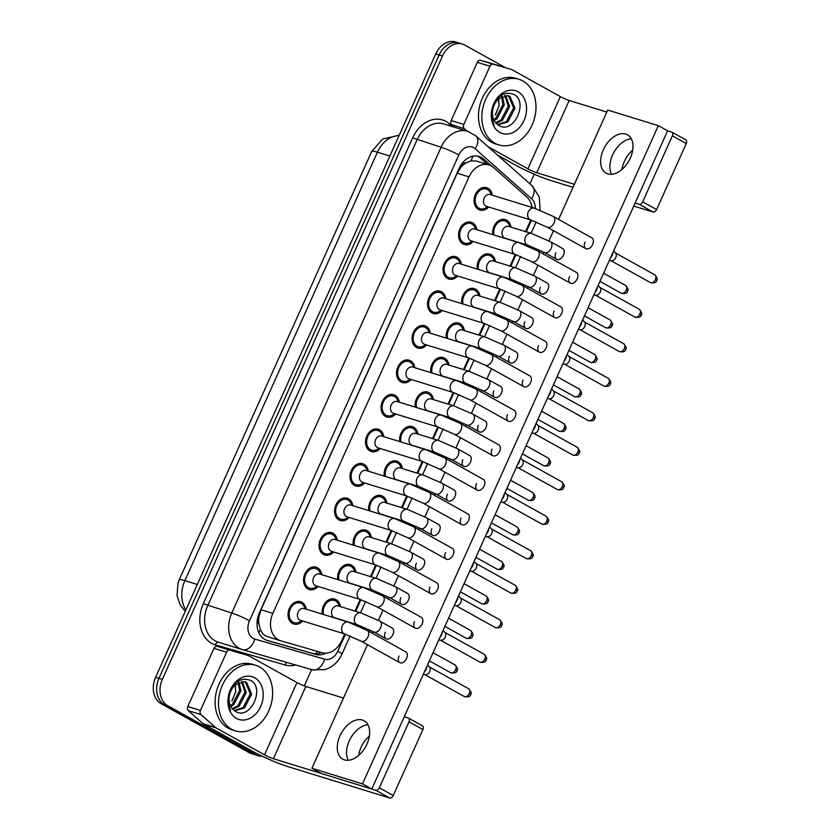 <?xml version="1.0" encoding="UTF-8"?>
<svg xmlns="http://www.w3.org/2000/svg" width="840" height="840" viewBox="0 0 840 840"><rect width="100%" height="100%" fill="white"/><g stroke="black" fill="none" stroke-linecap="round" stroke-linejoin="round"><path stroke-width="1.26" d="M322.287 614.114A11.665 8.935 -72.9 0 1 325.447 602.616A11.665 8.935 -72.9 0 1 334.75 599.099A11.665 8.935 -72.9 0 1 336.074 599.666A11.665 8.935 -72.9 0 1 340.389 606.575M337.785 579.621A11.665 8.935 -72.9 0 1 340.956 568.113A11.665 8.935 -72.9 0 1 350.259 564.596A11.665 8.935 -72.9 0 1 351.582 565.163A11.665 8.935 -72.9 0 1 355.887 572.082M353.294 545.118A11.665 8.935 -72.9 0 1 356.465 533.62A11.665 8.935 -72.9 0 1 365.768 530.103A11.665 8.935 -72.9 0 1 367.091 530.67A11.665 8.935 -72.9 0 1 371.395 537.579M368.802 510.626A11.665 8.935 -72.9 0 1 371.963 499.118A11.665 8.935 -72.9 0 1 381.266 495.6A11.665 8.935 -72.9 0 1 382.589 496.167A11.665 8.935 -72.9 0 1 386.894 503.087M384.3 476.123A11.665 8.935 -72.9 0 1 387.471 464.625A11.665 8.935 -72.9 0 1 396.774 461.108A11.665 8.935 -72.9 0 1 398.097 461.664A11.665 8.935 -72.9 0 1 402.402 468.584M399.808 441.62A11.665 8.935 -72.9 0 1 402.969 430.122A11.665 8.935 -72.9 0 1 412.272 426.605A11.665 8.935 -72.9 0 1 413.595 427.171A11.665 8.935 -72.9 0 1 417.911 434.091M415.306 407.127A11.665 8.935 -72.9 0 1 418.478 395.63A11.665 8.935 -72.9 0 1 427.781 392.112A11.665 8.935 -72.9 0 1 429.104 392.669A11.665 8.935 -72.9 0 1 433.409 399.588M430.815 372.624A11.665 8.935 -72.9 0 1 433.986 361.127A11.665 8.935 -72.9 0 1 443.289 357.609A11.665 8.935 -72.9 0 1 444.612 358.176A11.665 8.935 -72.9 0 1 448.917 365.085M446.324 338.131A11.665 8.935 -72.9 0 1 449.484 326.623A11.665 8.935 -72.9 0 1 458.787 323.106A11.665 8.935 -72.9 0 1 460.11 323.673A11.665 8.935 -72.9 0 1 464.415 330.593M461.822 303.629A11.665 8.935 -72.9 0 1 464.993 292.131A11.665 8.935 -72.9 0 1 474.296 288.614A11.665 8.935 -72.9 0 1 475.619 289.181A11.665 8.935 -72.9 0 1 479.923 296.09M477.33 269.136A11.665 8.935 -72.9 0 1 480.491 257.628A11.665 8.935 -72.9 0 1 489.794 254.111A11.665 8.935 -72.9 0 1 491.117 254.678A11.665 8.935 -72.9 0 1 495.432 261.597M492.828 234.633A11.665 8.935 -72.9 0 1 495.999 223.136A11.665 8.935 -72.9 0 1 505.302 219.618A11.665 8.935 -72.9 0 1 506.625 220.174A11.665 8.935 -72.9 0 1 510.93 227.094M302.663 621.001A11.665 8.935 -72.9 0 1 293.79 624.015A11.665 8.935 -72.9 0 1 292.478 623.448A11.665 8.935 -72.9 0 1 288.992 609.347A11.665 8.935 -72.9 0 1 300.668 601.713A11.665 8.935 -72.9 0 1 301.991 602.27A11.665 8.935 -72.9 0 1 306.296 609.189M318.161 586.499A11.665 8.935 -72.9 0 1 309.298 589.512A11.665 8.935 -72.9 0 1 307.976 588.945A11.665 8.935 -72.9 0 1 304.5 574.844A11.665 8.935 -72.9 0 1 316.166 567.21A11.665 8.935 -72.9 0 1 317.489 567.777A11.665 8.935 -72.9 0 1 321.804 574.697M333.669 551.996A11.665 8.935 -72.9 0 1 324.807 555.009A11.665 8.935 -72.9 0 1 323.484 554.452A11.665 8.935 -72.9 0 1 319.998 540.341A11.665 8.935 -72.9 0 1 331.674 532.718A11.665 8.935 -72.9 0 1 332.997 533.274A11.665 8.935 -72.9 0 1 337.302 540.194M349.167 517.503A11.665 8.935 -72.9 0 1 340.305 520.517A11.665 8.935 -72.9 0 1 338.982 519.95A11.665 8.935 -72.9 0 1 335.506 505.848A11.665 8.935 -72.9 0 1 347.183 498.215A11.665 8.935 -72.9 0 1 348.506 498.781A11.665 8.935 -72.9 0 1 352.81 505.691M364.675 483A11.665 8.935 -72.9 0 1 355.814 486.014A11.665 8.935 -72.9 0 1 354.491 485.457A11.665 8.935 -72.9 0 1 351.005 471.345A11.665 8.935 -72.9 0 1 362.681 463.712A11.665 8.935 -72.9 0 1 364.004 464.279A11.665 8.935 -72.9 0 1 368.308 471.198M380.184 448.507A11.665 8.935 -72.9 0 1 371.312 451.521A11.665 8.935 -72.9 0 1 369.999 450.954A11.665 8.935 -72.9 0 1 366.513 436.853A11.665 8.935 -72.9 0 1 378.189 429.219A11.665 8.935 -72.9 0 1 379.512 429.786A11.665 8.935 -72.9 0 1 383.817 436.695M395.682 414.005A11.665 8.935 -72.9 0 1 386.82 417.018A11.665 8.935 -72.9 0 1 385.497 416.451A11.665 8.935 -72.9 0 1 382.022 402.35A11.665 8.935 -72.9 0 1 393.687 394.716A11.665 8.935 -72.9 0 1 395.01 395.283A11.665 8.935 -72.9 0 1 399.326 402.203M411.191 379.502A11.665 8.935 -72.9 0 1 402.329 382.526A11.665 8.935 -72.9 0 1 401.006 381.959A11.665 8.935 -72.9 0 1 397.519 367.857A11.665 8.935 -72.9 0 1 409.195 360.224A11.665 8.935 -72.9 0 1 410.519 360.78A11.665 8.935 -72.9 0 1 414.824 367.7M426.689 345.009A11.665 8.935 -72.9 0 1 417.827 348.022A11.665 8.935 -72.9 0 1 416.504 347.456A11.665 8.935 -72.9 0 1 413.028 333.354A11.665 8.935 -72.9 0 1 424.704 325.721A11.665 8.935 -72.9 0 1 426.027 326.288A11.665 8.935 -72.9 0 1 430.332 333.197M442.197 310.506A11.665 8.935 -72.9 0 1 433.335 313.519A11.665 8.935 -72.9 0 1 432.012 312.963A11.665 8.935 -72.9 0 1 428.526 298.851A11.665 8.935 -72.9 0 1 440.202 291.218A11.665 8.935 -72.9 0 1 441.525 291.784A11.665 8.935 -72.9 0 1 445.83 298.704M457.706 276.014A11.665 8.935 -72.9 0 1 448.833 279.027A11.665 8.935 -72.9 0 1 447.52 278.46A11.665 8.935 -72.9 0 1 444.034 264.359A11.665 8.935 -72.9 0 1 455.711 256.725A11.665 8.935 -72.9 0 1 457.034 257.292A11.665 8.935 -72.9 0 1 461.339 264.201M473.204 241.511A11.665 8.935 -72.9 0 1 464.342 244.524A11.665 8.935 -72.9 0 1 463.019 243.957A11.665 8.935 -72.9 0 1 459.543 229.856A11.665 8.935 -72.9 0 1 471.209 222.222A11.665 8.935 -72.9 0 1 472.531 222.789A11.665 8.935 -72.9 0 1 476.847 229.709M488.712 207.018A11.665 8.935 -72.9 0 1 479.85 210.032A11.665 8.935 -72.9 0 1 478.527 209.465A11.665 8.935 -72.9 0 1 475.041 195.363A11.665 8.935 -72.9 0 1 486.717 187.73A11.665 8.935 -72.9 0 1 488.04 188.286A11.665 8.935 -72.9 0 1 492.345 195.206M532.045 207.438A20.59 15.771 107.1 0 0 526.743 196.948L493.605 167.548A20.59 15.771 107.1 0 0 491.316 165.921A20.59 15.771 107.1 0 0 488.985 164.923A20.59 15.771 107.1 0 0 469.004 176.873L272.832 613.379A20.59 15.771 107.1 0 0 280.675 640.784A20.59 15.771 107.1 0 0 280.896 640.847L321.93 652.68A20.59 15.771 107.1 0 0 341.702 640.668L344.715 633.958M259.046 624.593A20.59 15.771 -72.9 0 1 258.941 616.959L258.793 617.284A6.867 5.261 107.1 0 0 259.046 624.593L260.421 629.444C261.859 633.297 264.401 635.775 268.034 636.888L280.675 640.784M488.985 164.923L476.406 161.049L470.988 160.923L466.694 162.55A6.867 5.261 107.1 0 0 461.286 166.709A20.59 2.121 -155.8 0 0 460.299 166.162M461.286 166.709L461.139 167.044A20.59 15.771 -72.9 0 1 466.694 162.55M461.139 167.044L457.17 173.219L260.998 609.725L258.941 616.959M525.546 231.599L529.977 221.739A20.59 15.771 107.1 0 0 530.702 219.954A6.174 4.736 107.1 0 1 530.009 219.66A6.174 4.736 107.1 0 1 528.202 212.09A6.174 4.736 107.1 0 1 534.345 208.152L490.161 194.534A6.174 4.736 107.1 0 0 483.977 198.576A6.174 4.736 107.1 0 0 485.825 206.041A6.174 4.736 107.1 0 0 486.518 206.335L530.712 219.954L547.228 227.209L585.858 248.672A6.174 3.917 -60.9 0 0 592.651 244.44A6.174 3.917 -60.9 0 0 591.853 237.878L553.235 216.405A6.174 3.917 119.1 0 1 554.022 222.978A6.174 3.917 119.1 0 1 553.865 223.325A6.174 3.917 119.1 0 1 547.228 227.209M354.995 611.079L360.213 599.456M370.503 576.587L375.721 564.963M386.001 542.083L391.23 530.46M401.51 507.581L406.728 495.968M417.007 473.088L422.237 461.465M432.516 438.585L437.735 426.962M448.024 404.093L453.243 392.469M463.522 369.59L468.752 357.966M479.031 335.097L484.25 323.474M494.529 300.594L499.758 288.971M510.038 266.091L515.256 254.468M262.363 756.273A20.59 15.771 -72.9 0 1 258.29 755.738A20.59 15.771 -72.9 0 1 255.959 754.74L167.853 705.779L164.483 704.739A20.59 15.771 -72.9 0 1 158.97 678.332L439.11 54.989A20.59 15.771 -72.9 0 1 459.081 43.04A20.59 15.771 -72.9 0 0 439.11 54.989L158.97 678.332A20.59 15.771 -72.9 0 0 164.483 704.739L252.588 753.711L164.483 704.739L161.112 703.7A20.59 15.771 -72.9 0 1 155.6 677.292L435.74 53.949A20.59 15.771 -72.9 0 1 455.711 42L462.462 44.079A20.59 15.771 -72.9 0 1 464.793 45.077L505.312 67.599M258.29 755.738L254.919 754.698A20.59 15.771 -72.9 0 1 252.588 753.711A20.59 15.771 -72.9 0 0 254.919 754.698L251.538 753.659A20.59 15.771 -72.9 0 1 249.207 752.672L161.112 703.7M491.694 166.142L483.745 159.085A20.59 15.771 107.1 0 0 481.457 157.458A20.59 15.771 107.1 0 0 479.126 156.471A20.59 15.771 107.1 0 0 459.155 168.409L259.329 613.032A20.59 15.771 107.1 0 0 267.183 640.437A20.59 15.771 107.1 0 0 267.393 640.5L315.619 654.402A20.59 15.771 107.1 0 0 325.742 653.153M477.404 156.072A20.59 15.771 -72.9 0 1 478.086 156.418A20.59 15.771 -72.9 0 1 480.375 158.046L487.662 164.514M167.853 705.779A20.59 15.771 -72.9 0 1 162.341 679.371L442.481 56.028A20.59 15.771 -72.9 0 1 462.462 44.079M534.261 174.184L529.914 183.834M311.619 669.585L304.269 685.923M321.468 652.544A20.59 15.771 -72.9 0 1 312.239 653.363L266.217 640.091M491.652 194.996L490.203 192.36A10.301 7.886 107.1 0 0 487.483 189.535A10.301 7.886 107.1 0 0 486.318 189.042A10.301 7.886 107.1 0 0 476.018 195.773A10.301 7.886 107.1 0 0 479.084 208.215A10.301 7.886 107.1 0 0 480.249 208.719A10.301 7.886 107.1 0 0 485.342 208.163L488.019 206.797M612.917 252.494A6.174 3.917 119.1 0 1 612.171 255.297A6.174 3.917 119.1 0 1 610.523 257.817M613.599 250.95L615.647 253.166A4.463 2.835 119.1 0 1 615.751 257.544A4.463 2.835 119.1 0 1 611.404 260.799A4.463 2.835 119.1 0 1 611.195 260.747M510.237 226.884L508.788 224.249A10.301 7.886 107.1 0 0 506.069 221.424A10.301 7.886 107.1 0 0 504.903 220.93A10.301 7.886 107.1 0 0 496.419 224.375A10.301 7.886 107.1 0 0 494.067 235.011M508.746 226.422A6.174 4.736 107.1 0 0 502.562 230.465A6.174 4.736 107.1 0 0 504.409 237.93A6.174 4.736 107.1 0 0 505.103 238.224L527.877 245.238A6.174 4.736 107.1 0 1 527.173 244.944A6.174 4.736 107.1 0 1 525.368 237.374A6.174 4.736 107.1 0 1 531.51 233.436L508.746 226.422M476.154 229.488L474.705 226.863A10.301 7.886 107.1 0 0 471.975 224.039A10.301 7.886 107.1 0 0 470.81 223.535A10.301 7.886 107.1 0 0 460.509 230.276A10.301 7.886 107.1 0 0 463.575 242.718A10.301 7.886 107.1 0 0 464.741 243.212A10.301 7.886 107.1 0 0 469.833 242.666L472.511 241.3M474.653 229.037A6.174 4.736 107.1 0 0 468.479 233.069A6.174 4.736 107.1 0 0 470.316 240.545A6.174 4.736 107.1 0 0 471.019 240.839L515.204 254.457A6.174 4.736 107.1 0 1 514.5 254.153A6.174 4.736 107.1 0 1 512.694 246.593A6.174 4.736 107.1 0 1 518.837 242.645L474.653 229.037M597.408 286.986A6.174 3.917 119.1 0 1 596.663 289.79A6.174 3.917 119.1 0 1 595.014 292.31M598.101 285.453L600.138 287.669A4.463 2.835 119.1 0 1 600.254 292.047A4.463 2.835 119.1 0 1 595.896 295.302A4.463 2.835 119.1 0 1 595.686 295.25M460.645 263.991L459.197 261.356A10.301 7.886 107.1 0 0 456.467 258.531A10.301 7.886 107.1 0 0 455.301 258.038A10.301 7.886 107.1 0 0 445.001 264.768A10.301 7.886 107.1 0 0 448.077 277.211A10.301 7.886 107.1 0 0 449.243 277.715A10.301 7.886 107.1 0 0 454.325 277.158L457.013 275.793M459.155 263.529A6.174 4.736 107.1 0 0 452.97 267.572A6.174 4.736 107.1 0 0 454.818 275.037A6.174 4.736 107.1 0 0 455.511 275.342L499.695 288.95A6.174 4.736 107.1 0 1 499.002 288.656A6.174 4.736 107.1 0 1 497.196 281.085A6.174 4.736 107.1 0 1 503.339 277.147L459.155 263.529M581.9 321.489A6.174 3.917 119.1 0 1 581.165 324.293A6.174 3.917 119.1 0 1 579.505 326.812M582.593 319.945L584.63 322.161A4.463 2.835 119.1 0 1 584.745 326.54A4.463 2.835 119.1 0 1 580.388 329.794A4.463 2.835 119.1 0 1 580.188 329.742M445.137 298.494L443.699 295.858A10.301 7.886 107.1 0 0 440.969 293.034A10.301 7.886 107.1 0 0 439.803 292.53A10.301 7.886 107.1 0 0 429.503 299.271A10.301 7.886 107.1 0 0 432.569 311.714A10.301 7.886 107.1 0 0 433.734 312.207A10.301 7.886 107.1 0 0 438.827 311.661L441.504 310.296M443.646 298.032A6.174 4.736 107.1 0 0 437.462 302.075A6.174 4.736 107.1 0 0 439.31 309.54A6.174 4.736 107.1 0 0 440.013 309.834L484.197 323.453A6.174 4.736 107.1 0 1 483.494 323.148A6.174 4.736 107.1 0 1 481.688 315.588A6.174 4.736 107.1 0 1 487.83 311.64L443.646 298.032M566.401 355.981A6.174 3.917 119.1 0 1 565.656 358.785A6.174 3.917 119.1 0 1 564.008 361.316M567.095 354.449L569.131 356.664A4.463 2.835 119.1 0 1 569.236 361.043A4.463 2.835 119.1 0 1 564.889 364.298A4.463 2.835 119.1 0 1 564.679 364.245M429.639 332.987L428.19 330.351A10.301 7.886 107.1 0 0 425.46 327.526A10.301 7.886 107.1 0 0 424.294 327.033A10.301 7.886 107.1 0 0 413.994 333.764A10.301 7.886 107.1 0 0 417.07 346.217A10.301 7.886 107.1 0 0 418.236 346.71A10.301 7.886 107.1 0 0 423.318 346.154L425.995 344.799M428.148 332.524A6.174 4.736 107.1 0 0 421.964 336.567A6.174 4.736 107.1 0 0 423.801 344.032A6.174 4.736 107.1 0 0 424.505 344.337L468.689 357.945A6.174 4.736 107.1 0 1 467.985 357.651A6.174 4.736 107.1 0 1 466.19 350.081A6.174 4.736 107.1 0 1 472.332 346.143L428.148 332.524M550.893 390.485A6.174 3.917 119.1 0 1 550.158 393.288A6.174 3.917 119.1 0 1 548.499 395.808M551.586 388.941L553.623 391.156A4.463 2.835 119.1 0 1 553.739 395.535A4.463 2.835 119.1 0 1 549.381 398.79A4.463 2.835 119.1 0 1 549.182 398.738M494.739 261.377L493.29 258.741A10.301 7.886 107.1 0 0 490.56 255.927A10.301 7.886 107.1 0 0 489.394 255.423A10.301 7.886 107.1 0 0 480.911 258.867A10.301 7.886 107.1 0 0 478.558 269.514M493.238 260.915A6.174 4.736 107.1 0 0 487.064 264.957A6.174 4.736 107.1 0 0 488.901 272.423A6.174 4.736 107.1 0 0 489.605 272.727L512.369 279.741A6.174 4.736 107.1 0 1 511.665 279.447A6.174 4.736 107.1 0 1 509.87 271.877A6.174 4.736 107.1 0 1 516.012 267.939L493.238 260.915M479.231 295.88L477.781 293.244A10.301 7.886 107.1 0 0 475.052 290.419A10.301 7.886 107.1 0 0 473.886 289.926A10.301 7.886 107.1 0 0 465.402 293.37A10.301 7.886 107.1 0 0 463.06 304.006M477.74 295.418A6.174 4.736 107.1 0 0 471.555 299.46A6.174 4.736 107.1 0 0 473.403 306.925A6.174 4.736 107.1 0 0 474.096 307.219L496.86 314.244A6.174 4.736 107.1 0 1 496.167 313.94A6.174 4.736 107.1 0 1 494.361 306.369A6.174 4.736 107.1 0 1 500.504 302.431L477.74 295.418M463.722 330.372L462.284 327.747A10.301 7.886 107.1 0 0 459.554 324.923A10.301 7.886 107.1 0 0 458.388 324.419A10.301 7.886 107.1 0 0 449.904 327.873A10.301 7.886 107.1 0 0 447.552 338.51M462.231 329.921A6.174 4.736 107.1 0 0 456.046 333.953A6.174 4.736 107.1 0 0 457.894 341.429A6.174 4.736 107.1 0 0 458.598 341.723L481.362 348.737A6.174 4.736 107.1 0 1 480.659 348.443A6.174 4.736 107.1 0 1 478.853 340.872A6.174 4.736 107.1 0 1 484.995 336.935L462.231 329.921M494.918 143.252A34.314 26.292 -72.9 0 1 484.68 101.766A34.314 26.292 -72.9 0 1 519.015 79.317A34.314 26.292 -72.9 0 1 522.91 80.986A34.314 26.292 -72.9 0 1 533.148 122.462A34.314 26.292 -72.9 0 1 498.803 144.91A34.314 26.292 -72.9 0 1 494.918 143.252M498.803 144.91L495.432 143.871A34.314 26.292 -72.9 0 1 491.547 142.212A34.314 26.292 -72.9 0 1 481.31 100.727A34.314 26.292 -72.9 0 1 515.644 78.278L519.015 79.317M498.246 96.642L499.065 105.84L495.149 115.059M497.501 124.561L506.436 121.611L513.649 107.814L508.631 96.002L507.665 95.529M497.9 124.856L507.769 122.031L514.994 108.224L509.964 96.422L508.337 95.708L498.624 98.689L496.776 100.811C491.484 107.74 490.57 115.689 494.046 124.635C491.768 120.414 491.106 115.552 492.062 110.051C496.524 95.876 503.885 90.71 514.143 94.542C528.686 102.018 513.587 135.324 498.435 125.213L495.222 122.136A15.519 11.886 -72.9 0 1 496.776 100.811M495.611 122.64L501.081 119.963L508.294 106.166L504.767 95.456M496.083 123.218L502.415 120.383L509.639 106.575L505.523 95.371M493.763 119.627L495.726 118.314L502.94 104.517L501.491 96.569M494.183 120.508L497.06 118.724L504.284 104.927L502.352 96.148M518.038 91.812A22.375 17.146 -72.9 0 1 524.034 120.519A22.375 17.146 -72.9 0 1 499.79 132.426A22.375 17.146 -72.9 0 1 493.794 103.719A22.375 17.146 -72.9 0 1 518.038 91.812M231.567 729.236A34.314 26.292 -72.9 0 1 221.329 687.75A34.314 26.292 -72.9 0 1 255.675 665.301A34.314 26.292 -72.9 0 1 259.56 666.96A34.314 26.292 -72.9 0 1 269.798 708.446A34.314 26.292 -72.9 0 1 235.452 730.895A34.314 26.292 -72.9 0 1 231.567 729.236M235.452 730.895L232.082 729.855A34.314 26.292 -72.9 0 1 228.197 728.196A34.314 26.292 -72.9 0 1 217.959 686.711A34.314 26.292 -72.9 0 1 252.294 664.262L255.675 665.301M234.896 682.626L235.725 691.824L231.798 701.043M234.15 710.546L243.085 707.595L250.299 693.788L245.28 681.986L244.314 681.513M234.549 710.84L244.419 708.005L251.643 694.207L246.624 682.395L244.997 681.681L235.274 684.663L233.425 686.784C228.134 693.725 227.231 701.663 230.696 710.619C228.417 706.388 227.756 701.526 228.722 696.024C233.173 681.849 240.534 676.683 250.803 680.526C265.335 687.992 250.236 721.298 235.084 711.197L231.872 708.11A15.519 11.886 -72.9 0 1 233.425 686.784M232.26 708.624L237.731 705.947L244.944 692.139L241.416 681.429M232.733 709.202L239.064 706.356L246.288 692.559L242.172 681.356M230.412 705.611L232.376 704.298L239.589 690.49L238.14 682.542M230.843 706.482L233.709 704.707L240.933 690.9L239.012 682.122M254.688 677.796A22.375 17.146 -72.9 0 1 260.684 706.503A22.375 17.146 -72.9 0 1 236.439 718.4A22.375 17.146 -72.9 0 1 230.444 689.693A22.375 17.146 -72.9 0 1 254.688 677.796M621.936 169.502A21.966 13.934 119.1 0 1 624.351 161.511A21.966 13.934 119.1 0 1 632.699 150.15M631.302 138.799A21.966 13.934 -60.9 0 0 612.581 154.97A21.966 13.934 -60.9 0 0 611.562 174.3A21.966 13.934 -60.9 0 1 612.581 154.97A21.966 13.934 -60.9 0 1 631.302 138.799M454.545 127.239L451.679 124.698A3.433 2.625 -72.9 0 1 451.143 120.572L463.796 124.467L489.962 66.245L477.309 62.349A3.433 2.625 -72.9 0 1 480.606 60.343L498.781 65.583A3.433 2.625 -72.9 0 1 498.824 65.594A3.433 2.625 -72.9 0 1 498.855 65.604M451.143 120.572L477.309 62.349M497.532 155.106L515.225 164.945A27.457 2.825 -155.8 0 0 550.641 180.453L573.006 187.341M685.556 139.786A3.433 2.173 119.1 0 1 685.828 139.902A3.433 2.173 119.1 0 1 686.27 143.546L672.357 135.817A3.433 2.173 -60.9 0 0 671.916 132.163A3.433 2.173 -60.9 0 0 671.643 132.059L667.601 130.809L371.784 789.023L321.195 773.43L311.913 768.275L362.512 783.867L658.329 125.654L607.73 110.061L558.6 219.387M656.597 209.559A3.433 2.173 119.1 0 1 653.09 212.027L639.177 204.288A3.433 2.173 -60.9 0 0 642.695 201.831L656.597 209.559L686.27 143.546M633.77 206.073L653.09 212.027M642.695 201.831L672.357 135.817M606.827 112.077L569.195 100.485A6.867 0.704 24.2 0 1 560.343 96.611L511.854 69.657A3.433 2.625 107.1 0 0 511.466 69.489A3.433 2.625 107.1 0 0 511.434 69.479L493.259 64.239A3.433 2.625 107.1 0 0 489.962 66.245M639.177 204.288L635.135 203.039M574.361 184.317L536.729 172.715A6.867 0.704 24.2 0 1 527.877 168.84L488.082 146.716M463.796 124.467A3.433 2.625 107.1 0 0 464.331 128.604L467.197 131.145M358.596 755.475A21.966 13.934 119.1 0 1 361.001 747.495A21.966 13.934 119.1 0 1 369.348 736.124M367.952 724.784A21.966 13.934 -60.9 0 0 349.23 740.953A21.966 13.934 -60.9 0 0 348.222 760.284A21.966 13.934 -60.9 0 1 349.23 740.953A21.966 13.934 -60.9 0 1 367.952 724.784M200.445 710.451A3.433 2.625 107.1 0 0 200.981 714.577L215.66 727.598A3.433 2.625 107.1 0 0 216.048 727.871L203.396 723.975A3.433 2.625 -72.9 0 1 203.018 723.702L188.328 710.682A3.433 2.625 -72.9 0 1 187.792 706.545L200.445 710.451L226.611 652.218L213.959 648.323A3.433 2.625 -72.9 0 1 217.256 646.317L235.441 651.567A3.433 2.625 -72.9 0 1 235.473 651.577A3.433 2.625 -72.9 0 1 235.505 651.588M187.792 706.545L213.959 648.323M203.396 723.975L251.885 750.918A27.457 2.825 -155.8 0 0 287.291 766.427L389.739 798L375.837 790.272L273.378 758.699A6.867 0.704 24.2 0 1 264.526 754.824L216.048 727.871M422.205 725.76A3.433 2.173 119.1 0 1 422.478 725.875A3.433 2.173 119.1 0 1 422.919 729.529L409.007 721.802A3.433 2.173 -60.9 0 0 408.566 718.148A3.433 2.173 -60.9 0 0 408.293 718.032L404.25 716.783M375.837 790.272A3.433 2.173 -60.9 0 0 379.344 787.804L393.246 795.533L422.919 729.529M393.246 795.533A3.433 2.173 119.1 0 1 389.739 798M379.344 787.804L409.007 721.802M343.476 698.061L305.844 686.458A6.867 0.704 24.2 0 1 296.993 682.584L248.504 655.641A3.433 2.625 107.1 0 0 248.115 655.473A3.433 2.625 107.1 0 0 248.084 655.462L229.908 650.223A3.433 2.625 107.1 0 0 226.611 652.218M392.931 634.578A6.174 3.917 -60.9 0 0 392.144 628.005L379.848 621.18A6.174 3.917 119.1 0 1 380.646 627.743A6.174 3.917 119.1 0 1 380.478 628.1A6.174 3.917 119.1 0 1 373.853 631.974L386.137 638.809A6.174 3.917 -60.9 0 0 392.931 634.578M408.44 600.075A6.174 3.917 -60.9 0 0 407.642 593.513L395.356 586.677A6.174 3.917 119.1 0 1 396.155 593.25A6.174 3.917 119.1 0 1 395.987 593.597A6.174 3.917 119.1 0 1 389.351 597.481L401.646 604.307A6.174 3.917 -60.9 0 0 408.44 600.075M423.938 565.582A6.174 3.917 -60.9 0 0 423.15 559.01L410.865 552.184A6.174 3.917 119.1 0 1 411.653 558.747A6.174 3.917 119.1 0 1 411.485 559.104A6.174 3.917 119.1 0 1 404.859 562.978L417.144 569.814A6.174 3.917 -60.9 0 0 423.938 565.582M439.446 531.08A6.174 3.917 -60.9 0 0 438.648 524.517L426.363 517.682A6.174 3.917 119.1 0 1 427.161 524.255A6.174 3.917 119.1 0 1 426.993 524.601A6.174 3.917 119.1 0 1 420.368 528.486L432.653 535.311A6.174 3.917 -60.9 0 0 439.446 531.08M454.955 496.577A6.174 3.917 -60.9 0 0 454.156 490.014L441.872 483.179A6.174 3.917 119.1 0 1 442.659 489.752A6.174 3.917 119.1 0 1 442.502 490.098A6.174 3.917 119.1 0 1 435.866 493.983L448.151 500.808A6.174 3.917 -60.9 0 0 454.955 496.577M399.01 656.082A6.174 3.917 -60.9 0 0 399.808 662.655A6.174 3.917 -60.9 0 0 406.602 658.424A6.174 3.917 -60.9 0 0 405.804 651.861L367.185 630.389A6.174 3.917 119.1 0 1 367.973 636.962A6.174 3.917 119.1 0 1 367.805 637.308A6.174 3.917 119.1 0 1 361.179 641.193L344.652 633.938A6.174 4.736 107.1 0 1 343.959 633.644A6.174 4.736 107.1 0 1 342.153 626.073A6.174 4.736 107.1 0 1 348.296 622.135L304.112 608.517A6.174 4.736 107.1 0 0 297.927 612.559A6.174 4.736 107.1 0 0 299.775 620.025A6.174 4.736 107.1 0 0 300.468 620.319L344.652 633.938M414.519 621.59A6.174 3.917 -60.9 0 0 415.306 628.152A6.174 3.917 -60.9 0 0 422.1 623.931A6.174 3.917 -60.9 0 0 421.312 617.358L382.683 595.896A6.174 3.917 119.1 0 1 383.481 602.458A6.174 3.917 119.1 0 1 383.313 602.805A6.174 3.917 119.1 0 1 376.688 606.69L360.161 599.445A6.174 4.736 107.1 0 1 359.457 599.141A6.174 4.736 107.1 0 1 357.651 591.57A6.174 4.736 107.1 0 1 363.794 587.633L319.61 574.014A6.174 4.736 107.1 0 0 313.435 578.057A6.174 4.736 107.1 0 0 315.273 585.522A6.174 4.736 107.1 0 0 315.977 585.827L360.161 599.445M430.017 587.087A6.174 3.917 -60.9 0 0 430.815 593.659A6.174 3.917 -60.9 0 0 437.608 589.428A6.174 3.917 -60.9 0 0 436.81 582.855L398.192 561.393A6.174 3.917 119.1 0 1 398.979 567.966A6.174 3.917 119.1 0 1 398.822 568.312A6.174 3.917 119.1 0 1 392.185 572.187L375.669 564.942A6.174 4.736 107.1 0 1 374.966 564.648A6.174 4.736 107.1 0 1 373.159 557.077A6.174 4.736 107.1 0 1 379.302 553.14L335.118 539.522A6.174 4.736 107.1 0 0 328.933 543.564A6.174 4.736 107.1 0 0 330.781 551.029A6.174 4.736 107.1 0 0 331.475 551.324L375.669 564.942M445.526 552.594A6.174 3.917 -60.9 0 0 446.313 559.157A6.174 3.917 -60.9 0 0 453.117 554.925A6.174 3.917 -60.9 0 0 452.319 548.363L413.69 526.89A6.174 3.917 119.1 0 1 414.488 533.463A6.174 3.917 119.1 0 1 414.32 533.809A6.174 3.917 119.1 0 1 407.694 537.695L391.167 530.439A6.174 4.736 107.1 0 1 390.464 530.145A6.174 4.736 107.1 0 1 388.668 522.575A6.174 4.736 107.1 0 1 394.81 518.637L350.627 505.019A6.174 4.736 107.1 0 0 344.442 509.061A6.174 4.736 107.1 0 0 346.28 516.527A6.174 4.736 107.1 0 0 346.983 516.831L391.167 530.439M461.024 518.091A6.174 3.917 -60.9 0 0 461.822 524.664A6.174 3.917 -60.9 0 0 468.615 520.433A6.174 3.917 -60.9 0 0 467.828 513.86L429.198 492.398A6.174 3.917 119.1 0 1 429.996 498.96A6.174 3.917 119.1 0 1 429.828 499.317A6.174 3.917 119.1 0 1 423.192 503.192L406.675 495.947A6.174 4.736 107.1 0 1 405.972 495.642A6.174 4.736 107.1 0 1 404.166 488.082A6.174 4.736 107.1 0 1 410.308 484.134L366.125 470.526A6.174 4.736 107.1 0 0 359.94 474.558A6.174 4.736 107.1 0 0 361.788 482.034A6.174 4.736 107.1 0 0 362.492 482.328L406.675 495.947M470.453 462.084A6.174 3.917 -60.9 0 0 469.665 455.511L457.37 448.686A6.174 3.917 119.1 0 1 458.168 455.249A6.174 3.917 119.1 0 1 458 455.606A6.174 3.917 119.1 0 1 451.374 459.48L463.659 466.316A6.174 3.917 -60.9 0 0 470.453 462.084M485.961 427.581A6.174 3.917 -60.9 0 0 485.163 421.019L472.878 414.183A6.174 3.917 119.1 0 1 473.676 420.756A6.174 3.917 119.1 0 1 473.508 421.103A6.174 3.917 119.1 0 1 466.872 424.988L479.168 431.812A6.174 3.917 -60.9 0 0 485.961 427.581M501.459 393.089A6.174 3.917 -60.9 0 0 500.671 386.516L488.387 379.691A6.174 3.917 119.1 0 1 489.174 386.253A6.174 3.917 119.1 0 1 489.006 386.61A6.174 3.917 119.1 0 1 482.381 390.485L494.666 397.32A6.174 3.917 -60.9 0 0 501.459 393.089M476.532 483.599A6.174 3.917 -60.9 0 0 477.33 490.161A6.174 3.917 -60.9 0 0 484.124 485.93A6.174 3.917 -60.9 0 0 483.326 479.367L444.707 457.894A6.174 3.917 119.1 0 1 445.494 464.468A6.174 3.917 119.1 0 1 445.326 464.814A6.174 3.917 119.1 0 1 438.701 468.699L422.173 461.444A6.174 4.736 107.1 0 1 421.481 461.149A6.174 4.736 107.1 0 1 419.675 453.579A6.174 4.736 107.1 0 1 425.817 449.642L381.633 436.023A6.174 4.736 107.1 0 0 375.449 440.066A6.174 4.736 107.1 0 0 377.296 447.531A6.174 4.736 107.1 0 0 377.99 447.825L422.173 461.444M492.041 449.096A6.174 3.917 -60.9 0 0 492.828 455.669A6.174 3.917 -60.9 0 0 499.622 451.437A6.174 3.917 -60.9 0 0 498.834 444.864L460.205 423.402A6.174 3.917 119.1 0 1 461.003 429.965A6.174 3.917 119.1 0 1 460.834 430.311A6.174 3.917 119.1 0 1 454.209 434.196L437.682 426.951A6.174 4.736 107.1 0 1 436.979 426.647A6.174 4.736 107.1 0 1 435.173 419.076A6.174 4.736 107.1 0 1 441.315 415.139L397.131 401.52A6.174 4.736 107.1 0 0 390.957 405.562A6.174 4.736 107.1 0 0 392.794 413.028A6.174 4.736 107.1 0 0 393.498 413.332L437.682 426.951M516.968 358.586A6.174 3.917 -60.9 0 0 516.169 352.023L503.885 345.188A6.174 3.917 119.1 0 1 504.683 351.76A6.174 3.917 119.1 0 1 504.515 352.107A6.174 3.917 119.1 0 1 497.889 355.992L510.174 362.817A6.174 3.917 -60.9 0 0 516.968 358.586M532.476 324.093A6.174 3.917 -60.9 0 0 531.678 317.52L519.393 310.695A6.174 3.917 119.1 0 1 520.181 317.257A6.174 3.917 119.1 0 1 520.023 317.604A6.174 3.917 119.1 0 1 513.387 321.489L525.672 328.314A6.174 3.917 -60.9 0 0 532.476 324.093M547.974 289.59A6.174 3.917 -60.9 0 0 547.187 283.017L534.891 276.192A6.174 3.917 119.1 0 1 535.689 282.765A6.174 3.917 119.1 0 1 535.521 283.112A6.174 3.917 119.1 0 1 528.895 286.986L541.18 293.822A6.174 3.917 -60.9 0 0 547.974 289.59M523.047 380.1A6.174 3.917 -60.9 0 0 523.835 386.663A6.174 3.917 -60.9 0 0 530.639 382.442A6.174 3.917 -60.9 0 0 529.841 375.869L491.211 354.396A6.174 3.917 119.1 0 1 492.009 360.969A6.174 3.917 119.1 0 1 491.841 361.316A6.174 3.917 119.1 0 1 485.216 365.201L468.689 357.945M538.545 345.597A6.174 3.917 -60.9 0 0 539.343 352.17A6.174 3.917 -60.9 0 0 546.137 347.939A6.174 3.917 -60.9 0 0 545.349 341.366L506.719 319.904A6.174 3.917 119.1 0 1 507.518 326.466A6.174 3.917 119.1 0 1 507.35 326.823A6.174 3.917 119.1 0 1 500.714 330.697L484.197 323.453M554.053 311.105A6.174 3.917 -60.9 0 0 554.851 317.667A6.174 3.917 -60.9 0 0 561.645 313.435A6.174 3.917 -60.9 0 0 560.847 306.873L522.228 285.401A6.174 3.917 119.1 0 1 523.016 291.974A6.174 3.917 119.1 0 1 522.847 292.32A6.174 3.917 119.1 0 1 516.222 296.205L499.695 288.95M569.562 276.602A6.174 3.917 -60.9 0 0 570.35 283.175A6.174 3.917 -60.9 0 0 577.143 278.943A6.174 3.917 -60.9 0 0 576.356 272.37L537.726 250.908A6.174 3.917 119.1 0 1 538.524 257.471A6.174 3.917 119.1 0 1 538.356 257.828A6.174 3.917 119.1 0 1 531.731 261.702L515.204 254.457M507.538 414.593A6.174 3.917 -60.9 0 0 508.337 421.166A6.174 3.917 -60.9 0 0 515.13 416.934A6.174 3.917 -60.9 0 0 514.332 410.372L475.713 388.899A6.174 3.917 119.1 0 1 476.501 395.472A6.174 3.917 119.1 0 1 476.343 395.819A6.174 3.917 119.1 0 1 469.707 399.693L453.191 392.448A6.174 4.736 107.1 0 1 452.487 392.154A6.174 4.736 107.1 0 1 450.681 384.584A6.174 4.736 107.1 0 1 456.824 380.646L412.64 367.028A6.174 4.736 107.1 0 0 406.455 371.07A6.174 4.736 107.1 0 0 408.303 378.536A6.174 4.736 107.1 0 0 408.996 378.83L453.191 392.448M563.482 255.087A6.174 3.917 -60.9 0 0 562.684 248.525L550.4 241.689A6.174 3.917 119.1 0 1 551.198 248.262A6.174 3.917 119.1 0 1 551.029 248.609A6.174 3.917 119.1 0 1 544.394 252.494L556.689 259.319A6.174 3.917 -60.9 0 0 563.482 255.087M366.944 744.114A21.966 13.934 -60.9 0 0 364.119 720.751A21.966 13.934 -60.9 0 0 339.959 735.798A21.966 13.934 -60.9 0 0 342.772 759.15A21.966 13.934 -60.9 0 0 366.944 744.114M630.284 158.13A21.966 13.934 -60.9 0 0 627.47 134.778A21.966 13.934 -60.9 0 0 603.309 149.814A21.966 13.934 -60.9 0 0 606.123 173.177A21.966 13.934 -60.9 0 0 630.284 158.13M400.848 597.744A6.174 3.917 -60.9 0 0 401.646 604.307M431.855 528.738A6.174 3.917 -60.9 0 0 432.653 535.311M478.37 425.25A6.174 3.917 -60.9 0 0 479.168 431.812M509.376 356.244A6.174 3.917 -60.9 0 0 510.174 362.817M540.383 287.248A6.174 3.917 -60.9 0 0 541.18 293.822M555.891 252.756A6.174 3.917 -60.9 0 0 556.689 259.319M553.518 230.696L548.929 240.902M543.858 252.189L543.091 253.89M538.01 265.199L533.432 275.394M528.35 286.692L527.594 288.382M522.512 299.691L517.923 309.897M512.841 321.195L512.085 322.885M507.003 334.194L502.415 344.389M497.343 355.688L496.577 357.378M491.495 368.697L486.917 378.893M481.834 390.191L481.079 391.881M475.997 403.19L471.408 413.395M466.337 424.683L465.57 426.384M460.488 437.693L455.91 447.888M450.828 459.186L450.072 460.877M444.99 472.185L440.401 482.391M435.32 493.689L434.564 495.38M429.481 506.688L424.893 516.884M419.822 528.182L419.055 529.872M413.973 541.18L409.395 551.387M404.313 562.684L403.557 564.375M398.475 575.683L393.887 585.889M388.815 597.177L388.048 598.878M382.967 610.187L378.389 620.382M373.306 631.68L372.55 633.371M367.469 644.679L311.913 768.275M585.06 242.099A6.174 3.917 -60.9 0 0 585.858 248.672M524.885 321.752A6.174 3.917 -60.9 0 0 525.672 328.314M493.878 390.747A6.174 3.917 -60.9 0 0 494.666 397.32M462.861 459.743A6.174 3.917 -60.9 0 0 463.659 466.316M447.363 494.245A6.174 3.917 -60.9 0 0 448.151 500.808M416.356 563.241A6.174 3.917 -60.9 0 0 417.144 569.814M385.34 632.236A6.174 3.917 -60.9 0 0 386.137 638.809M658.329 125.654L667.601 130.809M362.512 783.867L371.784 789.023M414.131 367.49L412.681 364.854A10.301 7.886 107.1 0 0 409.962 362.03A10.301 7.886 107.1 0 0 408.796 361.536A10.301 7.886 107.1 0 0 398.496 368.267A10.301 7.886 107.1 0 0 401.562 380.709A10.301 7.886 107.1 0 0 402.728 381.213A10.301 7.886 107.1 0 0 407.82 380.656L410.498 379.292M535.395 424.977A6.174 3.917 119.1 0 1 534.649 427.781A6.174 3.917 119.1 0 1 533.001 430.311M536.077 423.444L538.125 425.659A4.463 2.835 119.1 0 1 538.23 430.038A4.463 2.835 119.1 0 1 533.883 433.293A4.463 2.835 119.1 0 1 533.673 433.241M398.632 401.982L397.183 399.346A10.301 7.886 107.1 0 0 394.454 396.532A10.301 7.886 107.1 0 0 393.288 396.029A10.301 7.886 107.1 0 0 382.988 402.769A10.301 7.886 107.1 0 0 386.054 415.212A10.301 7.886 107.1 0 0 387.219 415.706A10.301 7.886 107.1 0 0 392.312 415.149L394.989 413.794M519.887 459.48A6.174 3.917 119.1 0 1 519.141 462.284A6.174 3.917 119.1 0 1 517.493 464.804M520.58 457.947L522.617 460.163A4.463 2.835 119.1 0 1 522.732 464.541A4.463 2.835 119.1 0 1 518.375 467.786A4.463 2.835 119.1 0 1 518.164 467.744M383.124 436.485L381.675 433.85A10.301 7.886 107.1 0 0 378.945 431.025A10.301 7.886 107.1 0 0 377.78 430.531A10.301 7.886 107.1 0 0 367.479 437.262A10.301 7.886 107.1 0 0 370.556 449.705A10.301 7.886 107.1 0 0 371.721 450.209A10.301 7.886 107.1 0 0 376.803 449.652L379.491 448.287M504.378 493.983A6.174 3.917 119.1 0 1 503.643 496.786A6.174 3.917 119.1 0 1 501.984 499.306M505.071 492.44L507.108 494.655A4.463 2.835 119.1 0 1 507.224 499.034A4.463 2.835 119.1 0 1 502.866 502.288A4.463 2.835 119.1 0 1 502.667 502.236M448.224 364.875L446.775 362.24A10.301 7.886 107.1 0 0 444.045 359.415A10.301 7.886 107.1 0 0 442.88 358.921A10.301 7.886 107.1 0 0 434.395 362.366A10.301 7.886 107.1 0 0 432.054 373.012M446.733 364.413A6.174 4.736 107.1 0 0 440.548 368.456A6.174 4.736 107.1 0 0 442.386 375.921A6.174 4.736 107.1 0 0 443.09 376.226L465.854 383.24A6.174 4.736 107.1 0 1 465.161 382.935A6.174 4.736 107.1 0 1 463.355 375.375A6.174 4.736 107.1 0 1 469.497 371.427L446.733 364.413M432.716 399.378L431.267 396.743A10.301 7.886 107.1 0 0 428.547 393.918A10.301 7.886 107.1 0 0 427.382 393.414A10.301 7.886 107.1 0 0 418.897 396.869A10.301 7.886 107.1 0 0 416.546 407.505M431.225 398.916A6.174 4.736 107.1 0 0 425.04 402.959A6.174 4.736 107.1 0 0 426.888 410.424A6.174 4.736 107.1 0 0 427.581 410.718L450.356 417.732A6.174 4.736 107.1 0 1 449.652 417.438A6.174 4.736 107.1 0 1 447.846 409.868A6.174 4.736 107.1 0 1 453.989 405.93L431.225 398.916M417.218 433.87L415.769 431.235A10.301 7.886 107.1 0 0 413.038 428.411A10.301 7.886 107.1 0 0 411.873 427.917A10.301 7.886 107.1 0 0 403.389 431.361A10.301 7.886 107.1 0 0 401.037 442.008M415.716 433.409A6.174 4.736 107.1 0 0 409.542 437.451A6.174 4.736 107.1 0 0 411.38 444.917A6.174 4.736 107.1 0 0 412.083 445.221L434.847 452.235A6.174 4.736 107.1 0 1 434.144 451.941A6.174 4.736 107.1 0 1 432.348 444.37A6.174 4.736 107.1 0 1 438.491 440.433L415.716 433.409M367.616 470.978L366.177 468.353A10.301 7.886 107.1 0 0 363.447 465.528A10.301 7.886 107.1 0 0 362.281 465.024A10.301 7.886 107.1 0 0 351.981 471.765A10.301 7.886 107.1 0 0 355.047 484.207A10.301 7.886 107.1 0 0 356.213 484.701A10.301 7.886 107.1 0 0 361.305 484.155L363.983 482.79M488.88 528.476A6.174 3.917 119.1 0 1 488.135 531.279A6.174 3.917 119.1 0 1 486.486 533.799M489.573 526.942L491.61 529.158A4.463 2.835 119.1 0 1 491.715 533.537A4.463 2.835 119.1 0 1 487.368 536.792A4.463 2.835 119.1 0 1 487.158 536.739M352.118 505.481L350.669 502.845A10.301 7.886 107.1 0 0 347.939 500.021A10.301 7.886 107.1 0 0 346.773 499.527A10.301 7.886 107.1 0 0 336.473 506.257A10.301 7.886 107.1 0 0 339.549 518.711A10.301 7.886 107.1 0 0 340.715 519.204A10.301 7.886 107.1 0 0 345.796 518.648L348.474 517.283M473.372 562.978A6.174 3.917 119.1 0 1 472.637 565.782A6.174 3.917 119.1 0 1 470.978 568.302M474.065 561.435L476.102 563.65A4.463 2.835 119.1 0 1 476.217 568.029A4.463 2.835 119.1 0 1 471.86 571.284A4.463 2.835 119.1 0 1 471.66 571.231M336.609 539.984L335.16 537.348A10.301 7.886 107.1 0 0 332.441 534.524A10.301 7.886 107.1 0 0 331.275 534.03A10.301 7.886 107.1 0 0 320.975 540.76A10.301 7.886 107.1 0 0 324.041 553.203A10.301 7.886 107.1 0 0 325.206 553.707A10.301 7.886 107.1 0 0 330.298 553.15L332.976 551.786M457.874 597.471A6.174 3.917 119.1 0 1 457.128 600.275A6.174 3.917 119.1 0 1 455.48 602.805M458.556 595.938L460.604 598.154A4.463 2.835 119.1 0 1 460.709 602.532A4.463 2.835 119.1 0 1 456.362 605.787A4.463 2.835 119.1 0 1 456.151 605.735M321.111 574.476L319.662 571.841A10.301 7.886 107.1 0 0 316.932 569.026A10.301 7.886 107.1 0 0 315.767 568.523A10.301 7.886 107.1 0 0 305.466 575.253A10.301 7.886 107.1 0 0 308.532 587.706A10.301 7.886 107.1 0 0 309.697 588.2A10.301 7.886 107.1 0 0 314.79 587.643L317.468 586.288M442.365 631.974A6.174 3.917 119.1 0 1 441.62 634.778A6.174 3.917 119.1 0 1 439.971 637.298M443.058 630.441L445.095 632.646A4.463 2.835 119.1 0 1 445.211 637.025A4.463 2.835 119.1 0 1 440.853 640.279A4.463 2.835 119.1 0 1 440.643 640.238M305.603 608.979L304.154 606.344A10.301 7.886 107.1 0 0 301.423 603.519A10.301 7.886 107.1 0 0 300.258 603.025A10.301 7.886 107.1 0 0 289.957 609.756A10.301 7.886 107.1 0 0 293.034 622.199A10.301 7.886 107.1 0 0 294.2 622.702A10.301 7.886 107.1 0 0 299.281 622.146L301.969 620.781M426.856 666.477A6.174 3.917 119.1 0 1 426.122 669.28A6.174 3.917 119.1 0 1 424.463 671.8M427.55 664.933L429.587 667.149A4.463 2.835 119.1 0 1 429.702 671.528A4.463 2.835 119.1 0 1 425.344 674.783A4.463 2.835 119.1 0 1 425.145 674.73M401.709 468.374L400.26 465.738A10.301 7.886 107.1 0 0 397.53 462.913A10.301 7.886 107.1 0 0 396.365 462.42A10.301 7.886 107.1 0 0 387.881 465.864A10.301 7.886 107.1 0 0 385.539 476.501M400.218 467.911A6.174 4.736 107.1 0 0 394.034 471.954A6.174 4.736 107.1 0 0 395.881 479.419A6.174 4.736 107.1 0 0 396.575 479.714L419.339 486.738A6.174 4.736 107.1 0 1 418.645 486.433A6.174 4.736 107.1 0 1 416.84 478.863A6.174 4.736 107.1 0 1 422.982 474.925L400.218 467.911M386.201 502.866L384.762 500.241A10.301 7.886 107.1 0 0 382.032 497.417A10.301 7.886 107.1 0 0 380.867 496.913A10.301 7.886 107.1 0 0 372.382 500.367A10.301 7.886 107.1 0 0 370.031 511.004M384.709 502.415A6.174 4.736 107.1 0 0 378.525 506.447A6.174 4.736 107.1 0 0 380.373 513.923A6.174 4.736 107.1 0 0 381.077 514.216L403.841 521.231A6.174 4.736 107.1 0 1 403.137 520.937A6.174 4.736 107.1 0 1 401.331 513.366A6.174 4.736 107.1 0 1 407.474 509.429L384.709 502.415M370.703 537.369L369.254 534.734A10.301 7.886 107.1 0 0 366.524 531.909A10.301 7.886 107.1 0 0 365.358 531.416A10.301 7.886 107.1 0 0 356.874 534.86A10.301 7.886 107.1 0 0 354.532 545.496M369.212 536.907A6.174 4.736 107.1 0 0 363.027 540.95A6.174 4.736 107.1 0 0 364.865 548.415A6.174 4.736 107.1 0 0 365.568 548.72L388.332 555.734A6.174 4.736 107.1 0 1 387.639 555.429A6.174 4.736 107.1 0 1 385.833 547.869A6.174 4.736 107.1 0 1 391.976 543.921L369.212 536.907M355.194 571.872L353.745 569.236A10.301 7.886 107.1 0 0 351.026 566.412A10.301 7.886 107.1 0 0 349.86 565.908A10.301 7.886 107.1 0 0 341.376 569.363A10.301 7.886 107.1 0 0 339.024 579.999M353.703 571.41A6.174 4.736 107.1 0 0 347.519 575.452A6.174 4.736 107.1 0 0 349.367 582.918A6.174 4.736 107.1 0 0 350.06 583.212L372.834 590.226A6.174 4.736 107.1 0 1 372.131 589.932A6.174 4.736 107.1 0 1 370.325 582.361A6.174 4.736 107.1 0 1 376.467 578.424L353.703 571.41M339.696 606.365L338.247 603.729A10.301 7.886 107.1 0 0 335.517 600.904A10.301 7.886 107.1 0 0 334.352 600.411A10.301 7.886 107.1 0 0 325.868 603.855A10.301 7.886 107.1 0 0 323.516 614.502M338.195 605.903A6.174 4.736 107.1 0 0 332.02 609.945A6.174 4.736 107.1 0 0 333.858 617.411A6.174 4.736 107.1 0 0 334.562 617.715L357.326 624.729A6.174 4.736 107.1 0 1 356.622 624.425A6.174 4.736 107.1 0 1 354.827 616.865A6.174 4.736 107.1 0 1 360.969 612.917L338.195 605.903M258.846 632.72A20.59 13.23 -73.9 0 0 260.421 629.444M470.988 160.923A20.59 12.495 -48.4 0 0 472.773 156.209M315.672 653.846A20.59 13.23 -73.9 0 0 317.457 651.389M258.793 617.284A20.59 2.121 -155.8 0 0 257.964 616.833M457.17 173.219L469.004 176.873M260.998 609.725L272.832 613.379M185.241 611.331L180.285 605.083L177.051 595.854L177.986 583.044L179.203 579.821A24.024 2.468 24.2 0 1 184.884 580.639A27.457 21.032 107.1 0 0 185.892 609.872M399.053 135.566A27.457 21.032 107.1 0 0 377.433 152.208A24.024 2.468 -155.8 0 0 371.753 151.389L382.694 138.968L399.189 135.282M389.855 156.041L377.433 152.208L184.884 580.639L197.316 584.472M155.6 677.292L162.341 679.371M435.74 53.949L442.481 56.028M249.207 752.672L255.959 754.74M535.259 208.446A13.724 10.511 107.1 0 0 531.552 198.755L475.209 148.775A13.724 10.511 107.1 0 0 473.676 147.693A13.724 10.511 107.1 0 0 458.808 154.991L249.47 620.781A13.724 10.511 107.1 0 0 253.155 638.389A13.724 10.511 107.1 0 0 254.846 639.093L324.618 659.211A13.724 10.511 107.1 0 0 337.796 651.21L345.44 634.19M218.201 642.17L242.613 649.688A13.724 8.82 -73.9 0 1 242.508 649.656A27.457 21.032 -72.9 0 1 242.235 649.572A27.457 21.032 -72.9 0 1 239.117 648.249A27.457 21.032 -72.9 0 1 231.767 613.032L441.105 147.231A27.457 21.032 -72.9 0 1 467.733 131.303L443.709 123.9A27.457 21.032 107.1 0 0 417.07 139.828L207.732 605.619A27.457 21.032 107.1 0 0 215.093 640.836A27.457 21.032 107.1 0 0 218.201 642.17A27.457 21.032 107.1 0 0 218.484 642.254M295.669 664.986A30.891 23.657 -72.9 0 1 285.169 665.007L215.397 644.889A30.891 23.657 -72.9 0 1 203.311 603.687L412.65 137.886L441.105 147.231A13.724 1.407 24.2 0 1 458.808 154.991M242.708 649.719L312.281 669.774A13.724 8.82 -73.9 0 0 312.385 669.805L242.613 649.688A13.724 8.82 -73.9 0 0 254.846 639.093M412.65 137.886A30.891 23.657 -72.9 0 1 446.103 121.464A30.891 23.657 -72.9 0 1 449.536 123.911L452.634 126.651M249.47 620.781A13.724 1.407 24.2 0 0 231.767 613.032L203.311 603.687M355.73 611.31L360.948 599.697M371.228 576.807L376.446 565.194M386.736 542.315L391.955 530.691M402.234 507.812L407.453 496.199M417.743 473.308L422.961 461.695M433.251 438.816L438.469 427.203M448.749 404.313L453.968 392.7M464.257 369.82L469.476 358.207M479.756 335.318L484.974 323.705M495.264 300.815L500.483 289.202M510.773 266.322L515.991 254.709M526.27 231.819L531.489 220.206M285.169 665.007A3.433 2.205 106.1 0 1 287.038 662.498M215.397 644.889A3.433 2.205 106.1 0 1 218.4 642.232M448.917 125.507A3.433 2.079 131.6 0 1 449.536 123.911M337.796 651.21A13.724 1.407 24.2 0 1 341.88 654.234C339.329 659.862 335.517 664.22 330.425 667.317L325.227 669.627L312.385 669.805A13.724 8.82 -73.9 0 0 324.618 659.211M531.552 198.755A13.724 8.337 -48.4 0 0 532.235 185.882L475.881 135.902A13.724 8.337 -48.4 0 1 475.209 148.775M480.375 158.046L483.745 159.085M312.239 653.363L315.619 654.402M650.444 282.608C654.371 283.248 656.45 282.566 656.68 280.539C657.877 279.584 657.248 277.673 654.78 274.806A4.463 2.835 119.1 0 1 655.357 279.552A4.463 2.835 119.1 0 1 650.444 282.608L611.1 260.747M656.68 280.539L655.357 279.552M621.275 293.255C625.202 293.906 627.28 293.213 627.512 291.186C628.708 290.231 628.078 288.32 625.611 285.464A4.463 2.835 119.1 0 1 626.178 290.199A4.463 2.835 119.1 0 1 621.275 293.255L599.928 281.389M627.512 291.186L626.178 290.199M634.946 317.111C638.862 317.751 640.941 317.058 641.172 315.031C642.38 314.076 641.739 312.165 639.272 309.309A4.463 2.835 119.1 0 1 639.849 314.055A4.463 2.835 119.1 0 1 634.946 317.111L595.602 295.239M641.172 315.031L639.849 314.055M619.437 351.603C623.364 352.254 625.443 351.561 625.674 349.534C626.871 348.579 626.241 346.668 623.774 343.802A4.463 2.835 119.1 0 1 624.341 348.548A4.463 2.835 119.1 0 1 619.437 351.603L580.094 329.742M625.674 349.534L624.341 348.548M603.928 386.106C607.856 386.747 609.934 386.054 610.166 384.038C611.373 383.072 610.732 381.161 608.265 378.305A4.463 2.835 119.1 0 1 608.843 383.05A4.463 2.835 119.1 0 1 603.928 386.106L564.596 364.235M610.166 384.038L608.843 383.05M588.43 420.599C592.357 421.25 594.437 420.556 594.668 418.53C595.865 417.575 595.235 415.663 592.767 412.808A4.463 2.835 119.1 0 1 593.334 417.543A4.463 2.835 119.1 0 1 588.43 420.599L549.087 398.738M594.668 418.53L593.334 417.543M605.766 327.757C609.693 328.398 611.772 327.716 612.003 325.689C613.211 324.723 612.57 322.812 610.102 319.956A4.463 2.835 119.1 0 1 610.68 324.702A4.463 2.835 119.1 0 1 605.766 327.757L584.42 315.893M612.003 325.689L610.68 324.702M590.268 362.25C594.195 362.901 596.274 362.208 596.505 360.181C597.702 359.226 597.072 357.315 594.605 354.459A4.463 2.835 119.1 0 1 595.172 359.195A4.463 2.835 119.1 0 1 590.268 362.25L568.911 350.385M596.505 360.181L595.172 359.195M574.76 396.753C578.687 397.394 580.766 396.711 580.997 394.685C582.204 393.719 581.563 391.818 579.096 388.952A4.463 2.835 119.1 0 1 579.674 393.697A4.463 2.835 119.1 0 1 574.76 396.753L553.413 384.888M580.997 394.685L579.674 393.697M536.729 172.715L569.195 100.485M527.877 168.84L560.343 96.611M464.331 128.604L451.679 124.698M480.606 60.343L493.259 64.239M273.378 758.699L305.844 686.458M264.526 754.824L296.993 682.584M203.018 723.702L215.66 727.598M200.981 714.577L188.328 710.682M217.256 646.317L229.908 650.223M572.922 455.102C576.849 455.742 578.928 455.06 579.159 453.033C580.356 452.067 579.726 450.167 577.259 447.3A4.463 2.835 119.1 0 1 577.836 452.046A4.463 2.835 119.1 0 1 572.922 455.102L533.579 433.23M579.159 453.033L577.836 452.046M557.424 489.605C561.341 490.245 563.42 489.552 563.65 487.526C564.858 486.57 564.218 484.659 561.75 481.803A4.463 2.835 119.1 0 1 562.327 486.549A4.463 2.835 119.1 0 1 557.424 489.605L518.081 467.733M563.65 487.526L562.327 486.549M541.916 524.097C545.843 524.748 547.922 524.055 548.153 522.029C549.35 521.073 548.72 519.162 546.252 516.295A4.463 2.835 119.1 0 1 546.819 521.042A4.463 2.835 119.1 0 1 541.916 524.097L502.572 502.236M548.153 522.029L546.819 521.042M559.262 431.256C563.178 431.897 565.257 431.204 565.499 429.177C566.696 428.221 566.066 426.31 563.587 423.455A4.463 2.835 119.1 0 1 564.165 428.201A4.463 2.835 119.1 0 1 559.262 431.256L537.904 419.381M565.499 429.177L564.165 428.201M543.753 465.749C547.68 466.399 549.759 465.707 549.99 463.68C551.187 462.725 550.557 460.814 548.09 457.947A4.463 2.835 119.1 0 1 548.657 462.693A4.463 2.835 119.1 0 1 543.753 465.749L522.406 453.884M549.99 463.68L548.657 462.693M528.245 500.252C532.172 500.892 534.25 500.199 534.481 498.183C535.689 497.217 535.048 495.306 532.581 492.45A4.463 2.835 119.1 0 1 533.159 497.196A4.463 2.835 119.1 0 1 528.245 500.252L506.898 488.387M534.481 498.183L533.159 497.196M526.407 558.6C530.334 559.24 532.413 558.548 532.644 556.532C533.851 555.566 533.211 553.654 530.744 550.799A4.463 2.835 119.1 0 1 531.321 555.545A4.463 2.835 119.1 0 1 526.407 558.6L487.074 536.729M532.644 556.532L531.321 555.545M510.909 593.093C514.836 593.744 516.915 593.05 517.146 591.024C518.343 590.069 517.713 588.158 515.245 585.301A4.463 2.835 119.1 0 1 515.812 590.037A4.463 2.835 119.1 0 1 510.909 593.093L471.566 571.231M517.146 591.024L515.812 590.037M495.401 627.596C499.328 628.236 501.406 627.553 501.638 625.527C502.834 624.561 502.205 622.661 499.737 619.794A4.463 2.835 119.1 0 1 500.315 624.54A4.463 2.835 119.1 0 1 495.401 627.596L456.057 605.724M501.638 625.527L500.315 624.54M479.903 662.088C483.819 662.739 485.898 662.046 486.129 660.02C487.337 659.064 486.696 657.153 484.229 654.297A4.463 2.835 119.1 0 1 484.806 659.043A4.463 2.835 119.1 0 1 479.903 662.088L440.559 640.227M486.129 660.02L484.806 659.043M464.394 696.591C468.321 697.231 470.4 696.549 470.631 694.523C471.828 693.567 471.198 691.656 468.731 688.79A4.463 2.835 119.1 0 1 469.298 693.536A4.463 2.835 119.1 0 1 464.394 696.591L425.05 674.73M470.631 694.523L469.298 693.536M512.746 534.744C516.673 535.395 518.753 534.702 518.984 532.676C520.181 531.72 519.551 529.809 517.083 526.953A4.463 2.835 119.1 0 1 517.65 531.688A4.463 2.835 119.1 0 1 512.746 534.744L491.39 522.879M518.984 532.676L517.65 531.688M497.238 569.247C501.165 569.888 503.244 569.205 503.475 567.178C504.683 566.212 504.042 564.312 501.575 561.446A4.463 2.835 119.1 0 1 502.152 566.192A4.463 2.835 119.1 0 1 497.238 569.247L475.892 557.382M503.475 567.178L502.152 566.192M481.74 603.75C485.656 604.391 487.736 603.698 487.977 601.671C489.174 600.716 488.544 598.804 486.066 595.949A4.463 2.835 119.1 0 1 486.644 600.695A4.463 2.835 119.1 0 1 481.74 603.75L460.383 591.875M487.977 601.671L486.644 600.695M466.231 638.243C470.159 638.894 472.238 638.2 472.469 636.174C473.666 635.219 473.036 633.308 470.568 630.441A4.463 2.835 119.1 0 1 471.135 635.187A4.463 2.835 119.1 0 1 466.231 638.243L444.885 626.377M472.469 636.174L471.135 635.187M450.723 672.746C454.65 673.386 456.729 672.693 456.96 670.667C458.168 669.711 457.527 667.8 455.06 664.944A4.463 2.835 119.1 0 1 455.637 669.69A4.463 2.835 119.1 0 1 450.723 672.746L429.377 660.87M456.96 670.667L455.637 669.69M179.203 579.821L371.753 151.389M475.881 135.902L467.733 131.303M341.88 654.234L350.102 635.953M355.163 624.676L355.404 624.141M360.507 612.78L365.6 601.45M370.671 590.174L370.913 589.638M376.016 578.288L381.108 566.948M386.18 555.681L386.421 555.135M391.524 543.784L396.617 532.455M401.678 521.178L401.919 520.643M407.022 509.281L412.115 497.952M417.186 486.675L417.428 486.14M422.531 474.789L427.623 463.459M432.684 452.183L432.925 451.647M438.029 440.286L443.121 428.957M448.193 417.68L448.434 417.144M453.537 405.794L458.63 394.454M463.701 383.187L463.943 382.641M469.046 371.291L474.138 359.961M479.199 348.684L479.441 348.149M484.544 336.788L489.636 325.458M494.707 314.192L494.949 313.645M500.052 302.295L505.144 290.966M510.206 279.689L510.447 279.153M515.55 267.792L520.643 256.463M525.714 245.185L525.956 244.65M531.058 233.299L536.151 221.97M540.183 210.273L539.249 196.854L532.235 185.882M486.318 189.042L482.296 187.803M480.249 208.719L476.228 207.48M553.235 216.405L534.345 208.152M611.404 260.799L609.357 260.411M654.78 274.806L615.437 252.945M504.903 220.93L500.882 219.691M550.4 241.689L531.51 233.436M544.394 252.494L527.877 245.238M625.611 285.464L603.593 273.221M470.81 223.535L466.788 222.296M531.731 261.702L570.35 283.175M464.741 243.212L460.73 241.972M537.726 250.908L518.837 242.645M595.896 295.302L593.849 294.903M639.272 309.309L599.938 287.438M455.301 258.038L451.29 256.798M516.222 296.205L554.851 317.667M449.243 277.715L445.221 276.476M522.228 285.401L503.339 277.147M580.388 329.794L578.34 329.406M623.774 343.802L584.43 321.941M439.803 292.53L435.781 291.291M500.714 330.697L539.343 352.17M433.734 312.207L429.713 310.968M506.719 319.904L487.83 311.64M564.889 364.298L562.842 363.909M608.265 378.305L568.922 356.444M424.294 327.033L420.273 325.794M485.216 365.201L523.835 386.663M418.236 346.71L414.215 345.471M491.211 354.396L472.332 346.143M549.381 398.79L547.333 398.401M592.767 412.808L553.424 390.936M489.394 255.423L485.373 254.184M534.891 276.192L516.012 267.939M528.895 286.986L512.369 279.741M610.102 319.956L588.095 307.724M473.886 289.926L469.875 288.687M519.393 310.695L500.504 302.431M513.387 321.489L496.86 314.244M594.605 354.459L572.586 342.216M458.388 324.419L454.367 323.18M503.885 345.188L484.995 336.935M497.889 355.992L481.362 348.737M579.096 388.952L557.077 376.719M498.729 98.585L498.96 105.871L495.6 114.429M235.379 684.558L235.609 691.845L232.25 700.403M685.828 139.902L671.916 132.163M422.478 725.875L408.566 718.148M408.796 361.536L404.775 360.297M469.707 399.693L508.337 421.166M402.728 381.213L398.706 379.974M475.713 388.899L456.824 380.646M533.883 433.293L531.836 432.905M577.259 447.3L537.915 425.439M393.288 396.029L389.267 394.79M454.209 434.196L492.828 455.669M387.219 415.706L383.208 414.467M460.205 423.402L441.315 415.139M518.375 467.786L516.327 467.397M561.75 481.803L522.417 459.931M377.78 430.531L373.769 429.293M438.701 468.699L477.33 490.161M371.721 450.209L367.7 448.969M444.707 457.894L425.817 449.642M502.866 502.288L500.819 501.9M546.252 516.295L506.909 494.435M442.88 358.921L438.858 357.683M488.387 379.691L469.497 371.427M482.381 390.485L465.854 383.24M563.587 423.455L541.579 411.222M427.382 393.414L423.36 392.185M472.878 414.183L453.989 405.93M466.872 424.988L450.356 417.732M548.09 457.947L526.071 445.715M411.873 427.917L407.852 426.678M457.37 448.686L438.491 440.433M451.374 459.48L434.847 452.235M532.581 492.45L510.573 480.218M362.281 465.024L358.26 463.785M423.192 503.192L461.822 524.664M356.213 484.701L352.191 483.462M429.198 492.398L410.308 484.134M487.368 536.792L485.32 536.403M530.744 550.799L491.4 528.927M346.773 499.527L342.752 498.288M407.694 537.695L446.313 559.157M340.715 519.204L336.693 517.965M413.69 526.89L394.81 518.637M471.86 571.284L469.812 570.896M515.245 585.301L475.902 563.43M331.275 534.03L327.254 532.791M392.185 572.187L430.815 593.659M325.206 553.707L321.185 552.468M398.192 561.393L379.302 553.14M456.362 605.787L454.314 605.399M499.737 619.794L460.394 597.933M315.767 568.523L311.745 567.284M376.688 606.69L415.306 628.152M309.697 588.2L305.687 586.961M382.683 595.896L363.794 587.633M440.853 640.279L438.806 639.891M484.229 654.297L444.895 632.425M300.258 603.025L296.247 601.787M361.179 641.193L399.808 662.655M294.2 622.702L290.178 621.464M367.185 630.389L348.296 622.135M425.344 674.783L423.297 674.394M468.731 688.79L429.387 666.928M396.365 462.42L392.354 461.181M441.872 483.179L422.982 474.925M435.866 493.983L419.339 486.738M517.083 526.953L495.065 514.71M380.867 496.913L376.845 495.673M426.363 517.682L407.474 509.429M420.368 528.486L403.841 521.231M501.575 561.446L479.556 549.213M365.358 531.416L361.337 530.177M410.865 552.184L391.976 543.921M404.859 562.978L388.332 555.734M486.066 595.949L464.058 583.706M349.86 565.908L345.839 564.669M395.356 586.677L376.467 578.424M389.351 597.481L372.834 590.226M470.568 630.441L448.55 618.208M334.352 600.411L330.33 599.172M379.848 621.18L360.969 612.917M373.853 631.974L357.326 624.729M455.06 664.944L433.052 652.712"/></g></svg>
